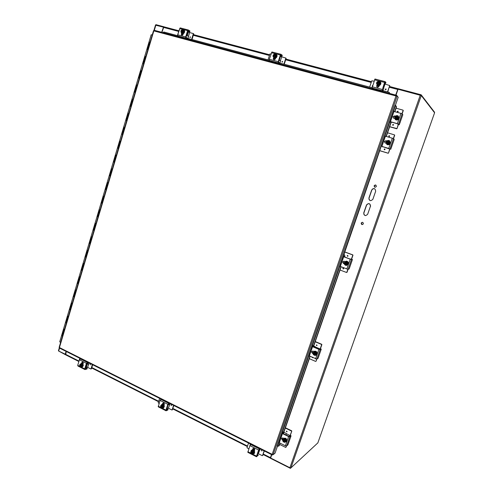 <?xml version="1.0" encoding="UTF-8"?>
<svg xmlns="http://www.w3.org/2000/svg" width="493" height="493" viewBox="0 0 493 493"><rect width="100%" height="100%" fill="white"/><g stroke="black" fill="none" stroke-linecap="round" stroke-linejoin="round"><path stroke-width="0.74" d="M367.679 214.209L367.667 214.239C365.479 216.304 364.173 215.86 363.754 212.896L366.515 204.934C368.709 202.814 370.021 203.258 370.446 206.253L367.679 214.209M370.582 206.284C370.157 203.289 368.844 202.851 366.65 204.965L363.889 212.921C363.606 214.295 364.117 215.194 365.436 215.62M375.66 191.272L372.868 199.295C370.662 201.391 369.349 200.953 368.924 197.983L371.704 189.984C373.916 187.839 375.228 188.271 375.66 191.272M374.458 188.653C373.238 188.412 372.363 188.874 371.839 190.027L369.06 198.02C368.77 199.301 369.22 200.183 370.416 200.669M362.491 222.288L361.32 223.089L362.219 224.617M363.372 223.828L363.372 223.834C362.139 224.999 361.412 224.74 361.178 223.07C362.404 221.893 363.131 222.14 363.372 223.828M375.74 185.029L374.261 185.812L374.896 187.26M376.356 186.477L376.356 186.49C375.111 187.685 374.366 187.445 374.132 185.762C375.376 184.548 376.116 184.789 376.356 186.477M317.868 442.868L290.938 467.875L289.909 467.74L270.632 458.015L271.772 454.706M317.831 442.954L434.586 112.786L421.287 95.55L398.03 89.258L395.984 95.18M163.454 27.22L161.673 32.304M163.238 27.097L155.597 25.192M59.382 347.547L58.427 350.739L58.679 351.059L65.446 354.288M66.08 351.392L65.193 354.35M290.938 467.875L421.287 95.55L290.932 467.875M113.304 161.938L111.295 168.668L112.281 169.062M110.192 176.075L109.625 175.742M109.662 175.81L110.204 176.032M109.206 175.699L107.209 182.392L108.189 182.798M106.106 189.774L105.385 189.38M105.582 189.497L106.124 189.725M105.126 189.392L103.142 196.048L104.115 196.467M102.045 203.412L101.256 202.98M101.527 203.116L102.063 203.35M101.065 203.017L99.099 209.63L100.061 210.067M98.002 216.975L97.17 216.519M99.044 209.802L97.084 216.396L98.021 216.908M97.029 216.569L95.069 223.15L96.03 223.6M93.978 230.471L93.128 229.997M93.46 230.188L94.003 230.397L93.066 229.886L95.02 223.323M93.011 230.058L91.063 236.597L92.012 237.059M89.979 243.906L89.11 243.406M91.963 237.232L91.427 237.022L89.461 243.61L90.003 243.819L89.067 243.302L91.014 236.776M89.017 243.48L87.076 249.982L88.019 250.456M85.992 257.266L85.116 256.754M87.97 250.635L87.434 250.419L85.486 256.958L86.016 257.173L85.092 256.65L87.027 250.167M85.036 256.835L83.114 263.299L84.05 263.792M82.029 270.565L81.154 270.041M83.058 263.484L81.135 269.936L81.98 270.447M81.08 270.121L79.163 276.548L80.094 277.054M78.085 283.795L77.204 283.259M77.641 283.512L77.962 283.648M77.142 283.346L75.238 289.736L76.162 290.254M74.166 296.959L73.284 296.41M73.223 296.503L71.331 302.856L72.249 303.386M70.259 310.06L69.377 309.499M69.328 309.592L67.442 315.914L68.348 316.475M61.582 335.585L59.721 341.834L60.621 342.401M147.894 49.559L146.852 49.3L144.763 56.307M150.075 42.262L149.49 42.121M149.397 42.151L150.088 42.213M143.623 63.905L142.582 63.628L140.505 70.61L141.534 70.912M145.786 56.633L144.714 56.473L142.631 63.468L143.666 63.751M145.195 56.535L145.799 56.603M139.365 78.184L138.336 77.888L136.265 84.839M141.528 70.937L140.456 70.77L138.379 77.734L139.414 78.03M140.943 70.813L140.499 70.622M135.137 92.382L134.108 92.074L132.05 98.994L133.067 99.315L132.05 98.994M137.288 85.166L136.259 84.845L137.288 85.147M130.922 106.506L129.905 106.186L127.853 113.07L128.87 113.402M127.816 113.211L128.266 113.359L127.816 113.211L125.764 120.082L126.738 120.557L126.183 120.36M122.566 134.546L122.024 134.312M124.076 127.36L124.649 127.558L123.644 127.219L121.605 134.053L122.572 134.534M125.727 120.224L123.681 127.077L124.692 127.422M118.419 148.461L117.889 148.196M120.489 141.522L119.491 141.152L117.47 147.949L118.431 148.436M121.561 134.201L119.534 141.01L120.532 141.374M114.296 162.302L113.772 162.012M113.76 162.055L114.308 162.271M117.42 148.103L115.405 154.876L116.397 155.252M66.376 323.094L65.495 322.521M65.446 322.619L63.572 328.905L64.478 329.46M149.04 41.936L151.185 34.75L152.238 34.997M62.506 336.066L61.631 335.486M150.051 42.336L148.991 42.102L146.902 49.134M145.762 56.726L145.195 56.559L143.099 63.579M147.925 49.46L146.896 49.152L147.943 49.399M141.497 71.041L140.93 70.869L138.847 77.857M143.069 63.683L142.625 63.486M143.66 63.782L143.056 63.72M137.251 85.283L136.222 84.987L134.151 91.926M138.823 77.925L138.379 77.746M139.402 78.054L138.804 77.999M133.03 99.45L132.007 99.136L129.949 106.044L130.405 106.186L129.949 106.044M134.601 92.099L135.181 92.234M135.174 92.246L134.589 92.074L136.703 84.987M128.827 113.544L128.248 113.353L128.827 113.544M130.614 106.254L130.965 106.365L130.614 106.254M123.644 127.219L124.1 127.348M128.309 113.224L126.22 120.243L126.775 120.428M119.491 141.152L119.953 141.263M119.978 141.195L120.495 141.491M124.131 127.243L122.054 134.225L122.609 134.416M116.354 155.406L115.83 155.11M115.818 155.153L116.366 155.363M119.935 141.331L117.907 148.14L118.462 148.331M112.238 169.216L111.701 168.963M111.683 168.951L112.25 169.161M115.362 155.03L113.347 161.778L114.333 162.179M108.14 182.952L107.486 182.564M107.622 182.663L108.158 182.891M111.252 168.828L109.249 175.539L110.229 175.958M104.066 196.627L103.314 196.189M103.555 196.313L104.091 196.547M107.16 182.552L105.175 189.226L106.143 189.663M100.011 210.228L99.21 209.759M99.512 209.889L100.03 210.16M103.092 196.214L101.12 202.845L102.076 203.301M95.975 223.767L95.143 223.267M95.476 223.421L95.999 223.686M99.469 210.024L97.491 216.667L98.033 216.871M91.427 237.022L91.113 236.714M91.458 236.911L91.988 237.145M87.434 250.419L87.113 250.093M87.458 250.278L88.001 250.536M83.995 263.965L83.132 263.404M83.508 263.619L84.038 263.829M80.045 277.232L79.176 276.659M79.589 276.893L80.076 277.121M83.465 263.749L81.524 270.256L82.054 270.478M76.107 290.439L75.244 289.841M75.694 290.112L76.144 290.315M79.108 276.739L77.198 283.155L78.11 283.709M72.194 303.571L71.325 302.961M71.842 303.269L72.231 303.441M75.182 289.933L73.284 296.305L74.184 296.878M68.299 316.642L67.436 316.019M71.275 303.053L69.384 309.394L70.283 309.986M64.417 329.651L63.56 329.01M67.381 316.112L65.507 322.416L66.395 323.026M63.511 329.108L61.643 335.376L62.525 336.004M381.237 146.298L343.27 256.366M344.089 254.234L344.693 255.836L344.009 254.191M343.954 253.92L344.262 254.252M278.872 442.48L277.769 446.338L279.161 445.814L280.079 443.152M395.719 105.527L396.526 106.907L395.139 105.336L277.226 446.159L277.571 446.227M389.655 93.479L389.205 92.345L389.827 93.528M177.702 35.712L164.009 32.045L162.881 32.63M278.872 445.925L279.87 443.047M283.629 432.182L309.869 356.402M313.542 345.809L340.897 266.799M344.465 256.496L344.693 255.836M386.081 136.308L390.912 122.356M394.665 111.517L396.31 106.765M283.845 432.281L310.091 356.501M313.764 345.901L341.125 266.886M344.693 256.582L344.946 255.861M389.051 92.327L383.092 90.73M371.962 87.754L279.747 63.061M269.227 60.245L187.66 38.399M177.708 35.736L163.719 31.99M389.205 92.345L383.098 90.712M371.962 87.729L279.753 63.036M269.221 60.22L187.691 38.386M386.321 136.376L391.152 122.424M394.911 111.584L396.526 106.907M277.473 446.177L275.063 453.135L273.128 454.706L272.167 454.343L272.346 454.996L272.795 454.669M397.709 96.764L396.711 95.34L395.99 95.975L397.105 96.129L398.19 97.281L395.368 105.434M396.588 95.987L397.105 96.129L273.128 454.706M153.853 30.763L154.26 30.289L396.612 95.315M396.236 95.999L396.711 95.34M272.191 454.922L59.474 348.07L59.135 347.38L153.514 30.714M272.549 454.571L272.407 454.984M434.45 112.607L434.573 112.256L421.158 94.798L398.054 88.691L395.83 95.137M389.612 86.503L398.042 88.728L395.682 95.1M163.879 26.807L161.901 32.365M164.009 26.838L178.873 30.769L163.824 26.819M421.158 94.798L420.954 95.371M163.892 26.77L155.868 24.65L155.733 25.112M271.514 454.577L270.447 457.658L263.262 454.028M270.404 458.213L270.447 457.658M270.712 457.781L271.637 454.638M78.806 361.474L65.643 354.831L66.284 351.497M270.577 457.714L270.392 458.25L290.408 468.35L290.95 467.845M65.649 354.831L58.575 350.998M290.55 467.943L290.408 468.35M85.246 368.782L86.768 363.483L88.481 362.645M85.64 367.377L87.132 368.203L86.99 368.924M86.965 368.998L84.919 369.571L84.722 368.887L86.417 363.329L87.668 362.232M81.413 363.452L82.417 362.096L81.832 363.403M80.661 358.713L79.398 359.798L77.721 365.331L77.925 366.016L84.728 369.473M82.417 362.096L83.218 363.495L83.003 364.21M87.175 368.32L85.381 368.826M79.792 364.746L80.556 364.191L79.804 364.758L81.653 365.633M80.02 364.869L80.741 364.456L81.647 365.695L82.313 365.701L82.165 366.194L79.65 365.251L82.165 366.194M81.869 365.806L81.61 364.728L82.128 365.325L81.9 365.812M81.746 366.305L81.696 366.749L80.963 366.866L81.715 366.299M80.02 364.259L81.998 363.883L82.83 365.128L82.399 366.552L81.696 366.749M82.83 365.128L82.128 365.325M79.952 365.338L81.025 366.57M80.55 364.469L80.1 364.845M79.65 365.251L79.909 366.33L80.963 366.866L79.909 366.33L79.644 365.239M81.499 366.188L80.784 366.601L79.866 365.362M81.61 364.728L80.556 364.191L81.29 364.074L81.61 364.728M81.998 363.883L81.29 364.074M81.24 363.47L81.746 363.396C83.656 364.512 83.773 365.744 82.109 367.094M80.273 364.191L81.536 363.452C83.539 364.783 83.563 366.028 81.616 367.168L80.827 366.884M83.163 363.674L81.869 363.372M83.126 363.797L81.838 363.378M90.25 364.099L90.441 364.863M82.195 362.337L83.225 362.86M88.845 364.05L86.571 364.124M86.706 363.674L88.894 363.914M83.04 362.46L82.504 362.108M87.421 363.889L86.423 367.162L87.643 367.365L89.171 362.99M78.516 362.712L79.774 358.269M91.008 368.906L91.464 368.733L92.678 364.752M91.464 368.733L90.804 368.967L87.643 367.365M91.032 368.856L92.339 364.58M86.423 367.162L85.579 367.396M171.022 405.055L171.268 404.821L171.465 405.634L171.022 405.055M163.029 403.095L164.286 403.73M168.249 404.587L167.145 408.007L168.372 408.192L169.728 404.667L168.033 404.679M168.199 404.229L169.758 404.58M164.077 403.305L163.275 402.898M159.042 403.477L158.204 402.818L159.627 398.381M172.26 409.8L173.85 405.523M172.507 409.689L171.884 409.973L168.372 408.192M172.137 409.862L173.579 405.388M170.067 403.625L169.728 404.667M383.116 90.644L382.642 91.47L373.164 88.925L372.03 88.013L382.032 90.694L384.571 82.454L385.138 81.641L385.92 82.479L385.625 83.342L384.589 83.101M382.032 90.694L382.833 91.482L383.123 90.626L382.402 89.905L382.469 89.282L384.626 82.984L384.91 82.578L385.625 83.335L385.92 82.479M377.17 85.16L377.034 87.138M385.058 81.622L374.963 79.009L372.03 88.013M379.246 85.566L378.938 86.466C377.761 87.742 376.997 87.581 376.652 85.979L376.991 84.975M380.109 83.299L376.923 82.331L379.943 83.126L379.9 83.921L379.382 83.656C378.186 84.66 377.41 84.451 377.046 83.034L376.547 83.57L377.102 84.18L378.612 84.58L379.69 83.736M379.37 83.674L377.077 83.07L377.391 83.995M376.923 83.003L377.096 82.504M379.727 83.748L379.561 84.371L377.743 84.87L376.732 82.953M376.923 82.331L378.02 81.487L376.948 82.331M379.29 82.115L377.287 82.448M379.906 83.114L379.536 81.887L378.02 81.487L378.969 81.277L380.177 82.578L379.943 83.126M377.256 82.411C378.445 81.407 379.228 81.616 379.592 83.034M380.177 82.578L378.969 81.277M380.467 82.873L379.85 84.667L379.561 84.371M379.85 84.667L378.039 85.16L377.743 84.87M380.349 81.807L380.886 83.828C379.961 85.714 378.692 86.121 377.065 85.055M377.33 81.709L379.382 81.222C380.534 81.635 381.003 82.479 380.799 83.736C378.673 86.3 377.244 86.065 376.498 83.04L377.077 81.955M377.675 85.492L379.172 85.794M377.78 85.535L379.191 85.727M250.093 444.655L250.087 445.197L250.487 444.563M261.272 450.442L261.999 450.91L261.272 450.442M253.106 448.513L254.671 449.302M259.071 449.616L259.836 449.887L258.917 449.887M254.437 448.846L253.544 448.396M257.679 453.468L258.314 453.683L260.205 448.901M248.805 448.87L246.962 447.687L248.54 443.041M262.646 455.458L264.316 450.966M262.818 455.329L262.239 455.668L258.314 453.683M262.522 455.557L264.131 450.873M256.896 455.896L258.831 450.103L260.076 448.833M257.352 454.41L258.209 454.953L257.968 455.655M250.919 444.236L249.908 445.641L258.634 450.029L256.545 456.124L256.6 456.746L258.209 454.953L256.89 455.865M253.199 448.47L252.669 449.795M249.908 445.641L247.85 452.364L256.44 456.728M252.434 449.807L252.841 448.753C253.987 448.149 254.591 448.568 254.659 450.017L254.394 450.799M258.634 450.029L259.632 448.612M251.196 450.91L253.26 450.429L251.689 450.547L250.962 451.465L253.279 452.58M251.245 451.619L251.27 451.588C252.305 450.922 252.977 451.274 253.273 452.648L253.864 452.574L253.359 453.326L250.777 452.007L253.679 453.116M253.544 452.784L253.223 451.563L251.917 450.904L250.98 451.483M252.767 450.793L253.815 452.235L253.581 452.79M253.396 453.332L253.279 453.8L252.422 453.911L253.359 453.326M253.26 450.429L254.302 451.871L253.279 453.8M254.302 451.871L253.815 452.235M251.116 452.118C251.294 453.307 251.886 453.739 252.897 453.4M250.795 452.026L251.116 453.246L252.422 453.911L251.701 453.917L250.66 452.475L250.777 452.007M253.088 453.19L253.082 453.203C252.046 453.899 251.375 453.554 251.06 452.161M251.603 450.164C253.987 449.616 254.943 450.639 254.468 453.24L254.018 453.689M250.82 451.976L251.184 450.565C253.624 449.536 254.671 450.466 254.32 453.35L252.219 453.924M254.554 450.325L252.724 449.616L254.573 450.269M254.511 450.442L252.712 449.671M190.508 37.252L189.811 37.351L190.508 37.252M182.866 34.128L181.763 33.906M188.036 38.479L188.597 36.266M188.418 32.057L187.291 35.755L188.511 36.223L189.639 32.532L187.722 31.638M187.291 35.755L186.594 35.342M182.737 34.27L182.878 34.664L182.145 34.639L181.695 34.122L181.911 35.182M182.669 34.498L181.905 34.048L183.119 34.374C182.539 35.36 181.948 35.453 181.344 34.639L181.553 33.16M186.545 35.508L188.646 36.365M181.658 34.676L182.145 34.639M189.639 32.532L193.355 33.598L191.617 39.44M193.355 33.746L193.706 33.814L193.311 33.524M193.706 33.962L191.999 39.539M177.4 35.632L179.242 29.826M181.892 34.812L181.794 35.139M166.406 409.973L168.113 404.439L169.623 403.397M166.788 408.543L167.984 409.147L167.854 409.942M167.836 410.003L166.067 410.805L165.956 410.133L167.83 404.315L168.976 403.071M163.208 402.904L162.616 404.248M161.18 399.164L160.028 400.39L158.29 406.854L165.913 410.724M162.283 404.266L163.177 402.91L164.28 404.402L164.04 405.154M168.064 409.295L166.517 409.997M160.952 405.228L162.973 404.802L161.562 404.956L160.718 405.745L162.789 406.737M160.971 405.887L161.544 405.48L162.789 406.805L163.423 406.774L163.257 407.286L160.552 406.263L163.257 407.286M163.029 406.922L162.739 405.782L161.568 405.184L160.73 405.764M162.357 405.073L163.294 406.411L163.06 406.935M162.893 407.452L162.813 407.902L162.024 408.019L162.863 407.44M162.973 404.802L163.904 406.14L163.423 407.631L162.813 407.902M163.904 406.14L163.294 406.411M160.878 406.368L162.259 407.649M161.408 405.517L161.045 405.856M160.57 406.281L160.854 407.421L162.024 408.019L161.402 408.056L160.552 406.263M162.622 407.317L162.068 407.717L160.804 406.398M161.852 404.408L162.246 404.272C164.563 405 164.927 406.275 163.331 408.093M160.983 405.215L162.061 404.352C164.471 405.203 164.773 406.497 162.967 408.229L161.833 408.038L165.956 410.133M160.78 406.164L160.798 405.794M164.206 404.636L162.647 404.161M164.163 404.759L162.641 404.186M386.13 89.406L385.236 89.202L386.13 89.406M372.369 86.127L372.616 85.412L372.301 85.776M378.975 86.355L378.575 86.25M378.304 86.176L376.948 85.813M383.061 90.564L383.782 88.339L382.888 88.056M382.925 87.951L383.616 88.173L385.021 84.063L384.33 83.847M376.911 85.924L378.938 86.466M385.021 84.063L389.71 85.554L387.529 91.895M387.738 91.951L389.716 85.443M369.633 87.107L371.765 80.834L374.058 81.172M279.759 62.981L279.371 63.763L270.953 61.508L269.363 60.503L278.243 62.882L278.218 61.668L280.357 55.05L281.004 54.316L282.255 55.241L282.002 56.066L280.492 55.697M279.765 62.956L278.619 62.149L278.607 61.539L280.529 55.58L280.85 55.21L281.99 56.054M275.451 58.599L273.88 57.817L273.861 59.696M280.893 54.285L271.914 51.968L269.326 59.289L269.363 60.503M275.624 58.057L275.353 58.913C274.546 60.041 273.861 60.029 273.295 58.883L273.609 57.57M279.506 63.77L278.243 62.882M276.228 55.869L273.282 54.969L275.963 55.678L276.037 56.455L275.464 56.177C274.539 57.102 273.849 56.997 273.387 55.863L273.091 55.555L272.974 56.153L273.442 56.707L274.78 57.065L275.735 56.251M275.451 56.202L273.387 55.629M273.399 55.641L273.553 55.161M275.772 56.264L275.649 56.861L274.034 57.354L273.11 55.561M273.282 54.969L274.256 54.162L273.301 54.969M275.248 54.606L273.627 55.08M273.436 55.666L273.849 56.658M275.926 55.666L275.599 54.513L274.256 54.162L275.125 53.959L276.197 55.161L275.963 55.678M273.578 55.043C274.502 54.119 275.193 54.224 275.649 55.364L275.649 55.592M276.197 55.161L275.125 53.959M276.647 55.487L276.105 57.188L275.649 56.861M276.105 57.188L274.496 57.681L274.034 57.354M276.326 54.267L277.134 55.666C276.801 57.798 275.723 58.513 273.911 57.81M274.25 54.162L275.692 53.947L276.998 55.567C275.951 58.47 274.65 58.759 273.085 56.43L273.073 56.282M273.165 55.573L273.387 55.043M274.496 58.106L275.556 58.273M282.674 61.828L281.873 61.804L282.674 61.828M275.112 58.735L273.707 58.359M279.913 63.079L280.56 60.781M280.48 56.338L279.223 60.226L280.443 60.701L281.7 56.812L280.32 56.22M274.151 58.587L273.578 58.975M274.077 58.827L273.652 58.531M273.677 58.464L275.353 58.907M280.591 60.855L279.013 60.282M281.7 56.812L285.866 58.063L283.919 64.152M286.125 58.365L284.227 64.238M268.019 59.893L269.924 53.959L271.021 53.996M187.679 38.331L187.365 39.083L179.84 37.067L177.893 36.001L185.83 38.127L185.682 36.944L187.593 30.658L188.308 29.993L189.922 30.979L189.706 31.768L187.815 31.318M187.691 38.306L186.212 37.437L186.138 36.846L187.858 31.188L188.215 30.856L189.688 31.749M188.283 31.416L188.289 31.983M187.895 31.743L187.919 31.349M183.84 29.882L184.61 30.788C184.702 33 183.809 33.875 181.923 33.425L181.695 34.116L181.332 33.9M188.166 29.956L180.13 27.879L177.733 34.818L177.893 36.001M183.365 33.567L183.119 34.374M187.457 39.076L185.83 38.127M183.76 31.453L181.023 30.609L183.76 31.453L183.587 32.008L180.851 31.17L181.159 32.255L182.355 32.569L183.211 31.792M181.227 31.287L181.369 30.819M183.242 31.805L183.156 32.372L181.714 32.865L180.869 31.17M181.023 30.609L181.892 29.833L181.036 30.615M182.712 30.196L181.35 30.72M181.177 31.275L181.603 32.248M183.378 31.232L183.088 30.147L181.892 29.833L182.693 29.635L183.642 30.757L183.414 31.244M181.282 30.677C181.96 29.87 182.558 29.863 183.069 30.671L183.137 31.164M182.965 31.725C182.287 32.532 181.695 32.538 181.177 31.737L181.288 30.776M183.642 30.757L182.693 29.635M184.228 31.108L183.741 32.723L183.156 32.372M183.741 32.723L182.299 33.21L181.714 32.865M182.706 29.648L183.378 29.666L184.431 30.683C184.148 33.542 183.051 34.159 181.153 32.532L181.054 32.125M182.453 33.653L183.291 33.814M286.495 431.055L286.624 431.825L286.365 431.215L287.148 431.628L286.618 431.825L287.025 431.794M290.026 435.633L286.495 433.698L285.835 434.875M286.495 433.692L283.888 432.17M286.636 445.949L285.675 447.422L279.636 444.44M285.965 447.311L286.415 446.023M291.653 430.79L291.529 431.313L291.653 430.79L285.404 427.776M290.094 435.442L291.801 431.104L290.278 435.43M291.388 430.993L285.305 428.06M312.815 346.406L313.831 345.932L313.566 346.862M312.032 351.306L311.822 351.916M321.874 344.625L321.491 344.416L321.874 344.625L320.438 348.748L321.208 349.272L318.071 358.282L316.826 359.132L316.13 361.141L315.588 361.4L309.333 358.676M321.214 349.081L320.13 349.623L318.903 349.371L312.574 346.665L311.94 346.123L313.061 345.599L313.831 345.932M312.815 346.413L318.829 349.112L320.438 348.748M312.285 351.059L311.841 351.749L312.95 353.278M318.632 356.667L318.977 355.73M308.661 355.595L311.903 346.228L308.661 355.595L316.826 359.132L320.13 349.623L316.826 359.132M312.981 353.518L312.309 353.235L311.588 351.873L313.049 351.096L313.838 351.441M313.788 354.812L315.015 351.836L314.023 354.695L313.308 354.559L313.092 353.697L313.794 354.787M314.355 355.028L314.935 355.262L315.532 354.75L316.031 353.321L315.329 352.23L315.662 354.054L314.355 355.028L316.241 354.184L315.927 352.403L315.329 352.23M315.255 352.544L314.46 354.738M315.015 351.836L315.347 352.199M314.417 354.861L314.023 354.695M314.768 351.984L313.591 352.267L314.3 351.7L314.78 351.953M314.3 351.7L316.321 352.199L315.927 352.403M314.503 354.714L315.163 354.621M314.016 352.372L313.462 353.05L313.942 354.473M313.893 354.492L313.419 353.074L314.663 352.279M313.591 352.267L313.092 353.697L312.993 352.778L313.591 352.267M316.321 352.199L316.635 353.98L316.241 354.184M316.635 353.98L314.935 355.262M314.096 351.299C316.21 350.88 317.209 351.805 317.079 354.06L316.081 355.188M313.203 354.19L313.018 352.6C315.144 350.424 316.457 350.93 316.962 354.122L316.894 354.301C315.976 355.638 314.861 355.767 313.542 354.689M391.424 122.067L391.232 122.449L390.394 122.209L389.63 121.574L390.444 121.691L397.34 123.651L399.275 124.735L398.43 124.489L397.001 128.599L389.68 126.683M393.334 116.564L393.1 117.229M391.232 122.449L390.542 121.87L390.949 121.931L397.161 123.694L398.43 124.489M396.076 108.22L402.954 110.118L403.268 110.586L402.171 113.729L402.824 114.696L399.275 124.735M400.285 122.024L400.02 122.763M395.238 116.188L394.72 116.04L393.161 116.903L393.396 118.055M402.171 113.729L398.56 124.113L402.171 113.729L393.204 111.239L389.649 121.531L393.204 111.239M394.573 118.456L393.747 118.221L392.995 116.755L394.554 115.892L395.324 116.108M395.614 118.955L396.847 115.972L395.768 119.09L395.066 118.819L394.856 117.882L395.62 118.918M397.925 116.194L398.529 118.24L398.184 116.434L397.315 116.003L397.691 117.827L396.347 118.77L396.384 119.263L395.768 119.09M397.185 116.354L396.384 118.77M396.847 115.972L397.278 116.089M396.68 115.861L395.392 116.317L396.144 115.695L396.692 115.83M396.236 119.09L397.524 118.628L398.067 117.069L397.296 116.028M396.6 116.206L395.257 117.161L395.565 118.474M395.731 118.597L395.226 117.131L396.569 116.175M395.392 116.317L394.856 117.882L394.714 117.007L395.392 116.317M398.276 118.006L396.84 119.318L396.23 119.127M398.529 118.24L397.099 119.546L396.84 119.318M397.099 119.546L395.066 118.819M398.393 116.095L398.96 118.431C398.011 120.095 396.773 120.452 395.232 119.497M398.886 118.338L398.88 118.357C396.501 120.711 395.078 120.31 394.616 117.161C396.994 114.764 398.418 115.159 398.886 118.338M384.441 149.767L384.152 149.194L385.039 149.447L384.441 149.767M389.026 136.536L388.743 135.963L389.63 136.216L389.026 136.536L388.743 135.969L389.187 136.555M387.991 153.144L379.678 150.636M382.882 146.735L389.877 149.102L388.49 153.076L389.704 148.997M388.164 153.249L379.659 150.685M387.56 132.808L394.511 134.891M394.696 135.23L393.531 138.576L384.645 135.976L381.114 146.187L384.645 135.976M393.359 138.49L394.536 135.107M382.765 146.963L381.896 146.384L388.73 148.43L389.871 149.102M384.768 141.281L384.54 141.947M393.525 138.576L389.951 148.861L393.531 138.576L394.234 139.402L390.709 149.354M391.725 146.631L391.448 147.395M386.685 140.943L386.142 140.782L384.602 141.62L384.953 142.884M385.976 143.21L385.169 142.976L384.429 141.503L385.97 140.665L386.74 140.893M386.993 143.796L388.231 140.813L387.159 143.907L386.45 143.648L386.241 142.717L386.999 143.759M389.285 141.078L389.908 143.069L389.562 141.263L388.675 140.881L389.051 142.705L387.72 143.623L387.769 144.085L387.159 143.907M388.552 141.226L387.757 143.623M388.231 140.813L388.65 140.936M388.053 140.733L386.777 141.171L387.523 140.554L388.065 140.702M387.609 143.944L388.885 143.5L389.421 141.953L388.663 140.912M387.973 141.072L386.641 142.002L387.085 143.426L386.611 141.984L387.942 141.047M386.777 141.171L386.241 142.717L386.111 141.842L386.777 141.171M389.63 142.884L388.213 144.172L387.603 143.974M389.908 143.069L388.213 144.172M388.49 144.357L386.45 143.648M389.538 140.733L390.333 143.253C389.519 144.769 388.367 145.17 386.882 144.455M390.259 143.173L390.253 143.198C387.892 145.503 386.487 145.084 386.025 141.941C388.385 139.587 389.79 140 390.259 143.173M392.927 125.296L392.638 124.723L393.531 124.963L392.927 125.296M397.555 111.948L397.266 111.375L398.165 111.615L397.555 111.948M391.411 122.11L394.221 122.862M396.514 128.642L397.001 128.599L398.27 124.353M396.674 128.772L389.655 126.756M403.268 110.586L403.114 110.272M401.998 113.63L403.114 110.432M352.97 255.201L352.618 254.899L352.97 255.201L351.608 259.127L350.129 259.041L344.231 256.865L343.88 256.674L344.767 256.606L344.681 257.032M343.091 261.623L342.875 262.258M351.608 259.127L352.39 259.657L349.149 268.968L348.052 269.351L347.035 272.278L346.511 272.463L340.041 270.022M352.409 259.423L350.246 259.176L343.695 256.761L342.986 256.391L344.767 256.606M343.787 261.173L342.925 261.956L344.126 263.607M349.728 267.298L350.042 266.43M339.597 266.183L342.974 256.434L339.597 266.183L348.046 269.351L351.472 259.515L348.046 269.351M344.145 263.724L343.424 263.453L342.709 261.98L344.188 261.247L344.971 261.536M345.045 264.716L346.277 261.74L345.248 264.692L344.539 264.507L344.324 263.619L345.051 264.686M345.63 264.907L346.222 265.135L346.85 264.556L347.362 263.077L346.641 262.005L347.004 263.792L345.63 264.907L347.577 263.971L347.251 262.177L346.641 262.005M346.567 262.331L345.741 264.599M346.277 261.74L346.653 261.974M345.655 264.846L345.248 264.692M346.055 261.789L344.841 262.14L345.562 261.549L346.074 261.758M345.562 261.549L347.251 262.177M345.722 262.091L344.712 262.917L345.192 264.377M345.155 264.384L344.675 262.923L345.95 262.091M344.841 262.14L344.324 263.619L344.213 262.714L344.841 262.14M347.59 262.14L347.922 263.928L347.577 263.971M347.922 263.928L346.222 265.135M346.055 261.13C347.861 261.247 348.631 262.221 348.36 264.045L346.579 265.462M348.255 264.057L348.243 264.094C346 266.171 344.65 265.672 344.213 262.584C346.456 260.415 347.805 260.908 348.255 264.057M343.202 268.038L342.845 268.346L343.122 268.919L342.838 268.346L343.689 268.642L343.331 268.944M347.62 255.38L347.232 255.688L347.51 256.261L347.226 255.688L348.083 255.984L347.694 256.286M347.374 258.024L344.712 256.952M346.733 272.432L347.855 269.332M352.822 254.881L344.644 251.892M352.618 254.899L344.613 251.972M351.398 259.145L352.766 255.214M290.328 435.436L289.181 436.299L288.565 436.206L283.062 433.526L282.779 433.181L283.919 432.318L283.481 433.735M282.008 437.987L281.793 438.616M283.198 431.973L283.913 432.324L283.173 431.954L281.916 432.903L282.483 433.594L288.596 436.57L285.398 445.771L286.63 445.949L287.863 444.939L290.506 437.507L291.055 435.781L289.835 436.755L288.596 436.57M282.045 437.969L282.809 439.978M290.365 437.994L290.506 437.507M286.63 445.949L289.835 436.755L286.63 445.949M278.742 442.067L281.86 433.057L278.742 442.067L279.309 442.769L285.398 445.771M282.84 440.348L282.23 440.046L281.589 438.462L282.945 437.981L283.728 438.363M283.574 441.925L284.794 438.955L283.832 441.716L283.111 441.629L282.896 440.791L283.574 441.901M283.654 441.857L284.683 442.4L285.256 441.95L285.737 440.563L285.059 439.46L285.41 441.192L284.116 442.166L285.946 441.401L285.644 439.633L285.059 439.46M284.985 439.768L284.214 441.882M284.794 438.955L285.336 439.22L285.077 439.423M284.208 441.901L283.832 441.716M284.51 439.189L283.376 439.411L284.073 438.862L284.529 439.158M284.073 438.862L284.516 438.517L286.082 439.281L285.644 439.633M284.264 441.845L285.096 441.673M283.592 439.645L283.284 440.089L283.721 441.574M283.672 441.617L283.235 440.132L284.412 439.473M283.376 439.411L282.896 440.791L282.809 439.861L283.376 439.411M286.082 439.281L286.39 441.05L285.946 441.401M283.598 438.468C285.718 437.716 286.803 438.573 286.858 441.032L286.199 441.968M282.834 439.842L282.957 439.306C285.034 437.525 286.291 438.135 286.723 441.143L284.714 442.375M312.772 357.659L312.02 357.339M316.555 345.507L316.278 344.958L317.116 345.242L316.555 345.507L316.9 345.501L316.284 344.958L316.555 345.507M320.031 348.952L316.432 347.411L316.186 347.984M316.432 347.411L313.85 346.049M316.617 359.163L316.13 361.141M321.726 344.305L315.261 341.563M321.491 344.416L315.2 341.748M320.197 348.865L321.633 344.743M420.276 95.143L289.909 467.74M58.679 351.059L59.554 348.113M154.309 30.332L155.856 25.137M149.502 42.09L147.376 49.232M132.506 99.142L130.362 106.328M115.8 155.209L113.754 162.074M111.689 169.019L109.656 175.835M107.597 182.755L105.564 189.503M103.524 196.424L101.515 203.153M95.439 223.557L93.473 230.163M79.515 277.017L77.586 283.487M75.583 290.211L73.66 296.657M71.67 303.349L69.76 309.758M67.775 316.414L65.871 322.798M63.899 329.423L62.007 335.77M339.806 266.374L312.266 345.975M308.828 355.903L282.279 432.632M395.485 105.471L393.5 111.215M389.852 121.759L384.928 135.988M272.167 454.343L395.99 95.975L153.828 30.886L59.431 347.559L272.167 454.343M163.399 27.38L178.669 31.429M193.299 35.305L269.437 55.475M285.669 59.77L371.223 82.436M389.359 87.243L397.641 89.436M193.496 34.639L269.659 54.778M285.897 59.074L371.469 81.702M247.504 446.085L172.907 408.45M158.697 401.284L91.821 367.55M78.935 361.049L65.458 354.251M84.722 368.887L80.79 366.884M80.032 366.502L77.721 365.331M79.398 359.798L86.417 363.329M87.187 362.361L80.174 358.836M81.641 362.7L82.078 362.583M82.319 363.051L83.268 363.119M171.207 404.839L171.465 405.634M374.526 79.811L384.571 82.454M382.174 89.443L372.153 86.768M261.506 450.473C261.986 450.713 261.986 450.713 261.506 450.473M261.315 450.355L261.919 451.003M256.545 456.124L252.206 453.924M251.264 453.443L247.837 451.705M259.3 448.858L250.586 444.476M252.699 449.024L253.008 448.803M252.866 449.351L254.69 449.918M190.366 36.79L189.959 37.536M160.989 407.606L158.173 406.177M160.028 400.39L167.83 404.315M168.563 403.256L160.761 399.336M162.524 403.52L162.906 403.354M162.856 403.896L164.329 404.001M164.317 404.242L162.782 403.909L164.292 404.359M385.982 89.399C385.427 89.251 385.427 89.251 385.982 89.399M386.037 88.95L385.236 89.208L385.341 89.627M271.44 52.702L280.357 55.05M278.218 61.668L269.326 59.289M282.581 61.828C282.088 61.699 282.088 61.699 282.581 61.828M282.544 61.354L282.033 62.093M187.882 31.657L187.975 31.349M179.625 28.563L187.593 30.658M185.682 36.944L177.733 34.818M286.741 431.609C286.914 431.104 286.914 431.104 286.741 431.609M285.854 434.863L288.799 436.293M318.903 349.371L315.594 358.886M309.29 356.149L312.574 346.665M400.951 113.261L397.34 123.651M390.444 121.691L394.03 111.338M384.546 149.607C384.743 149.04 384.743 149.04 384.546 149.607M384.86 148.923L384.158 149.194L384.337 149.718M389.137 136.376C389.328 135.815 389.328 135.815 389.137 136.376M389.476 135.711L388.743 135.963M392.311 138.132L388.73 148.43M381.896 146.384L385.452 136.123M393.032 125.136C393.229 124.569 393.229 124.569 393.032 125.136M393.402 124.476L392.644 124.723L392.773 125.21M397.66 111.794C397.857 111.221 397.857 111.221 397.66 111.794M398.061 111.147L397.272 111.375L397.376 111.843M350.246 259.176L346.819 269.024M340.293 266.577L343.695 256.761M343.233 268.734C343.418 268.198 343.418 268.198 343.233 268.734M347.62 256.077C347.805 255.54 347.805 255.54 347.62 256.077M290.297 435.418L291.049 435.787L290.303 435.411M279.309 442.769L282.483 433.594M312.673 357.733L312.026 357.339L312.667 357.739M316.672 345.31C316.851 344.786 316.851 344.786 316.672 345.31M153.816 30.757L155.498 25.112M396.545 95.328L154.13 30.283M193.49 34.664L269.653 54.803M285.891 59.098L371.463 81.733M389.606 86.528L398.005 88.752M270.355 458.163L263.102 454.503M247.35 446.547L172.76 408.9M158.555 401.727L91.692 367.975M87.206 368.302L87.002 368.98M83.262 363.039L82.393 363.033M82.004 363.353L83.175 363.631M81.906 363.162L83.237 363.415M82.054 363.125L83.255 363.31M83.268 363.212L82.14 363.101M90.958 368.961L91.304 368.863M172.063 409.96L172.377 409.812M374.963 79.009L385.008 81.647M377.472 85.653L379 86.287M379.018 86.238L377.422 85.603M379.166 85.807L377.903 85.622M377.127 85.289L379.074 86.065M379.055 86.127L377.33 85.511M377.348 85.529L379.037 86.183M252.841 448.753L253.149 448.531M254.715 449.517L252.878 449.166M252.866 449.209L254.721 449.653M254.653 450.029L252.817 449.357M254.715 449.789L252.854 449.252M193.706 33.814L193.355 33.598M182.977 34.337L182.878 34.664M168.082 409.282L167.854 409.991M164.323 403.896L162.826 403.847M162.9 404.112L164.218 404.587M164.329 404.124L162.733 403.89M385.625 89.751L385.236 89.202M279.777 62.968L279.519 63.776M282.267 55.253L282.002 56.066M271.914 51.968L280.831 54.304M274.613 58.47L275.39 58.803M275.402 58.759L274.539 58.414M275.433 58.655L274.373 58.297M274.459 58.359L275.414 58.71M282.212 62.161L281.873 61.804M187.71 38.325L187.482 39.095M189.947 30.997L189.706 31.768M180.13 27.879L188.092 29.968M181.344 34.639L181.707 34.855M183.156 34.245L182.761 34.066M182.034 33.493L183.199 34.122M183.18 34.171L182.552 33.943M182.656 34.005L183.168 34.214M384.62 149.78L384.152 149.194M393.069 125.308L392.638 124.723M397.685 111.96L397.266 111.375M343.411 268.925L342.838 268.346M347.793 256.268L347.226 255.688"/></g></svg>
